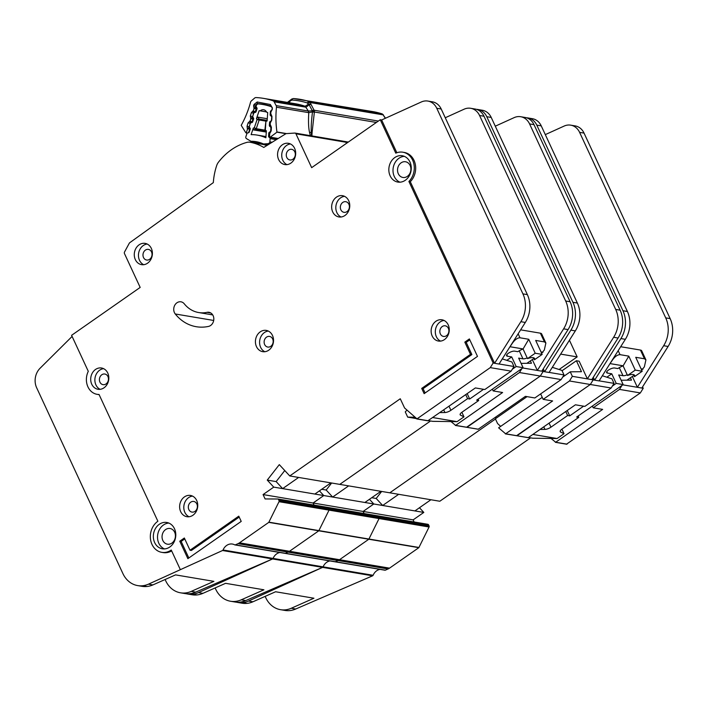 <?xml version="1.0" encoding="UTF-8"?>
<svg xmlns="http://www.w3.org/2000/svg" width="708" height="708" viewBox="0 0 708 708"><rect width="100%" height="100%" fill="white"/><g stroke="black" fill="none" stroke-linecap="round" stroke-linejoin="round"><path stroke-width="1.06" d="M277.332 139.034L269.775 137.759L268.907 137.051A1.027 0.858 99.6 0 1 268.571 136.166L268.783 133.21A1.027 0.858 99.6 0 1 269.252 132.361L270.217 131.715A1.027 0.858 99.6 0 0 270.686 130.856L270.899 127.9A1.027 0.858 99.6 0 0 270.571 127.024L269.704 126.298A1.027 0.858 99.6 0 1 269.367 125.431L269.571 122.475A1.027 0.858 99.6 0 1 270.04 121.608L270.996 120.979A1.027 0.858 99.6 0 0 271.474 120.121L271.686 117.174A1.027 0.858 99.6 0 0 271.35 116.298L270.483 115.581A1.027 0.858 99.6 0 1 270.146 114.705L270.359 111.749A1.027 0.858 99.6 0 1 270.828 110.899L271.792 110.253A1.027 0.858 99.6 0 0 272.261 109.395L272.279 109.085A2.567 2.142 99.6 0 0 270.837 106.545A79.562 66.499 -80.4 0 0 262.349 104.421A79.562 66.499 -80.4 0 0 258.579 103.917A2.567 2.142 99.6 0 0 256.278 105.642L256.172 105.943A1.027 0.858 99.6 0 0 256.278 106.926L256.907 107.908A1.027 0.858 99.6 0 1 257.013 108.882L256.075 111.687A1.027 0.858 99.6 0 1 255.42 112.351L254.358 112.652A1.027 0.858 99.6 0 0 253.712 113.315L252.774 116.112A1.027 0.858 99.6 0 0 252.88 117.094L253.508 118.059A1.027 0.858 99.6 0 1 253.614 119.05L252.659 121.838A1.027 0.858 99.6 0 1 252.021 122.502L250.942 122.811A1.027 0.858 99.6 0 0 250.305 123.475L249.366 126.281A1.027 0.858 99.6 0 0 249.464 127.263L250.101 128.245A1.027 0.858 99.6 0 1 250.198 129.219L249.26 132.024A1.027 0.858 99.6 0 1 248.605 132.688L247.543 132.989A1.027 0.858 99.6 0 0 246.897 133.653L245.871 136.724A1.54 1.283 -80.4 0 0 246.428 138.591L250.906 141.273A41.781 34.922 99.6 0 1 256.075 141.68A41.781 34.922 99.6 0 1 263.5 143.972L268.12 144.751M266.5 111.899L260.225 110.837A5.257 4.398 99.6 0 1 263.633 109.758A5.257 4.398 99.6 0 1 266.668 112.227A72.889 60.923 99.6 0 1 267.721 112.537L267.102 120.979L265.757 121.404M260.863 142.91A41.781 34.922 -80.4 0 0 260.632 142.91L250.906 141.273M258.942 142.627L258.73 143.706M269.996 143.591L263.5 143.972M265.084 130.591L265.562 130.21L266.376 130.874L265.863 137.794A48.454 40.498 -80.4 0 0 257.181 135.095A48.454 40.498 -80.4 0 0 251.119 134.626L253.314 128.068L253.57 129.927L266.004 132.024M267.27 118.714L257.862 117.13L256.455 118.696L259.137 110.687A72.889 60.923 99.6 0 1 260.225 110.837M268.642 143.361A1.54 1.283 -80.4 0 0 269.872 141.874L270.111 138.635A1.027 0.858 99.6 0 0 269.775 137.759M264.907 130.927L255.606 129.36L254.314 127.794L256.261 128.697A1.027 0.858 99.6 0 1 255.606 129.36L253.57 129.927M267.19 119.767L265.969 120.581L265.234 131.387L266.27 132.246M256.455 118.696L257.048 119.625L259.075 119.015A1.027 0.858 99.6 0 1 259.172 119.988L257.048 119.625L254.314 127.794L253.314 128.068M266.518 111.935L259.137 110.687M509.689 347.177L511.627 344.345C514.424 340.008 517.212 337.822 519.991 337.787L528.743 339.265L535.221 353.23L542.169 354.398L535.69 340.433L544.443 341.911L545.877 343.017L544.31 350.044L541.629 353.221M520.637 329.848L540.39 333.185A7.699 2.682 -24.9 0 1 541.655 333.928L545.877 343.017M528.743 339.265L523.062 349.009A8.469 2.947 155.1 0 0 517.84 351.69L514.645 351.15A4.876 1.699 -24.9 0 0 509.3 352.655A4.876 1.699 -24.9 0 0 506.601 355.735A4.876 1.699 -24.9 0 0 507.406 356.204L511.716 356.929L506.822 360.345M527.186 357.894A4.876 1.699 -24.9 0 1 522.973 358.832L518.663 358.106L523.115 367.709L516.167 366.532L511.716 356.929M523.062 349.009L527.513 358.611A8.469 2.947 -24.9 0 1 534.567 358.496A8.469 2.947 -24.9 0 1 534.46 359.779L533.522 357.744M467.191 393.648L469.678 399.002L483.564 389.311M512.291 369.24L516.167 366.532M449.067 406.321L450.916 410.295L467.599 398.648L465.74 394.657M440.084 412.605L444.934 412.534L443.766 410.029M460.129 414.277L460.536 415.162L463.979 416.835L461.873 412.286M478.077 399.162L478.714 400.524L462.032 412.171A5.133 1.788 -24.9 0 0 460.156 414.799A5.133 1.788 -24.9 0 0 460.536 415.162M523.115 367.709L476.626 400.17L478.714 400.524M533.876 358.522L526.867 363.31M432.951 417.587L457.076 421.658L463.979 416.835M469.678 399.002L467.599 398.648M450.916 410.295A5.133 1.788 -24.9 0 1 444.934 412.534M542.169 354.398L534.46 359.779M535.221 353.23L527.513 358.611M510.256 346.778L523.15 348.947M406.95 410.136L405.268 411.888L407.702 417.127L414.738 417.216M457.076 421.658L432.712 421.34L428.579 420.649M541.045 351.964L542.983 352.292M407.702 417.127L416.216 418.561M165.592 529.575A7.956 6.646 99.6 0 1 170.053 528.495A7.956 6.646 99.6 0 1 175.354 534.735A7.956 6.646 99.6 0 1 171.876 543.107A7.956 6.646 99.6 0 1 167.407 544.187A7.956 6.646 99.6 0 1 162.114 537.947A7.956 6.646 99.6 0 1 165.592 529.575M401.082 162.849A7.956 6.646 99.6 0 1 405.542 161.769A7.956 6.646 99.6 0 1 410.835 168.017A7.956 6.646 99.6 0 1 407.357 176.381A7.956 6.646 99.6 0 1 402.896 177.46A7.956 6.646 99.6 0 1 397.595 171.221A7.956 6.646 99.6 0 1 401.082 162.849M169.832 546.983A13.346 11.151 -80.4 0 0 175.673 532.947A13.346 11.151 -80.4 0 0 166.787 522.477A13.346 11.151 -80.4 0 0 159.3 524.292A13.346 11.151 -80.4 0 0 153.459 538.328A13.346 11.151 -80.4 0 0 162.344 548.797A13.346 11.151 -80.4 0 0 169.832 546.983M164.468 548.912A13.346 11.151 99.6 0 1 157.53 537.779A13.346 11.151 99.6 0 1 163.468 524.991A13.346 11.151 99.6 0 1 168.831 523.07M405.312 180.257A13.346 11.151 -80.4 0 0 411.153 166.221A13.346 11.151 -80.4 0 0 402.268 155.751A13.346 11.151 -80.4 0 0 394.781 157.565A13.346 11.151 -80.4 0 0 388.949 171.602A13.346 11.151 -80.4 0 0 397.834 182.071A13.346 11.151 -80.4 0 0 405.312 180.257M399.958 182.186A13.346 11.151 99.6 0 1 393.011 171.053A13.346 11.151 99.6 0 1 398.949 158.273A13.346 11.151 99.6 0 1 404.312 156.344M444.447 339.583A10.779 9.009 99.6 0 1 438.402 341.052A10.779 9.009 99.6 0 1 431.225 332.592A10.779 9.009 99.6 0 1 435.942 321.255A10.779 9.009 99.6 0 1 441.987 319.795A10.779 9.009 99.6 0 1 449.164 328.246A10.779 9.009 99.6 0 1 444.447 339.583M444.022 320.441A10.779 9.009 -80.4 0 0 440.111 321.963A10.779 9.009 -80.4 0 0 435.305 332.043A10.779 9.009 -80.4 0 0 440.535 341.106M268.73 350.203A10.779 9.009 99.6 0 1 262.686 351.664A10.779 9.009 99.6 0 1 255.508 343.212A10.779 9.009 99.6 0 1 260.217 331.875A10.779 9.009 99.6 0 1 266.27 330.406A10.779 9.009 99.6 0 1 273.438 338.866A10.779 9.009 99.6 0 1 268.73 350.203M268.297 331.061A10.779 9.009 -80.4 0 0 264.385 332.574A10.779 9.009 -80.4 0 0 259.579 342.654A10.779 9.009 -80.4 0 0 264.819 351.726M147.591 263.172A10.779 9.009 99.6 0 1 141.547 264.642A10.779 9.009 99.6 0 1 134.37 256.181A10.779 9.009 99.6 0 1 139.087 244.844A10.779 9.009 99.6 0 1 145.131 243.384A10.779 9.009 99.6 0 1 152.309 251.836A10.779 9.009 99.6 0 1 147.591 263.172M147.167 244.03A10.779 9.009 -80.4 0 0 143.255 245.552A10.779 9.009 -80.4 0 0 138.449 255.632A10.779 9.009 -80.4 0 0 143.68 264.695M290.882 163.106A10.779 9.009 99.6 0 1 284.828 164.566A10.779 9.009 99.6 0 1 277.66 156.114A10.779 9.009 99.6 0 1 282.368 144.777A10.779 9.009 99.6 0 1 288.413 143.308A10.779 9.009 99.6 0 1 295.59 151.769A10.779 9.009 99.6 0 1 290.882 163.106M290.448 143.963A10.779 9.009 -80.4 0 0 286.536 145.476A10.779 9.009 -80.4 0 0 281.731 155.556A10.779 9.009 -80.4 0 0 286.97 164.628M192.939 515.238A10.779 9.009 99.6 0 1 186.894 516.707A10.779 9.009 99.6 0 1 179.717 508.247A10.779 9.009 99.6 0 1 184.434 496.91A10.779 9.009 99.6 0 1 190.479 495.45A10.779 9.009 99.6 0 1 197.656 503.901A10.779 9.009 99.6 0 1 192.939 515.238M192.514 496.096A10.779 9.009 -80.4 0 0 188.602 497.618A10.779 9.009 -80.4 0 0 183.797 507.698A10.779 9.009 -80.4 0 0 189.027 516.76M104.014 387.807A10.779 9.009 99.6 0 1 97.969 389.267A10.779 9.009 99.6 0 1 90.792 380.807A10.779 9.009 99.6 0 1 95.509 369.47A10.779 9.009 99.6 0 1 101.554 368.01A10.779 9.009 99.6 0 1 108.731 376.461A10.779 9.009 99.6 0 1 104.014 387.807M103.589 368.656A10.779 9.009 -80.4 0 0 99.678 370.178A10.779 9.009 -80.4 0 0 94.872 380.258A10.779 9.009 -80.4 0 0 100.102 389.32M344.964 215.48A10.779 9.009 99.6 0 1 338.92 216.949A10.779 9.009 99.6 0 1 331.742 208.488A10.779 9.009 99.6 0 1 336.45 197.151A10.779 9.009 99.6 0 1 342.504 195.682A10.779 9.009 99.6 0 1 349.672 204.143A10.779 9.009 99.6 0 1 344.964 215.48M344.531 196.337A10.779 9.009 -80.4 0 0 340.619 197.851A10.779 9.009 -80.4 0 0 335.813 207.931A10.779 9.009 -80.4 0 0 341.052 217.002M208.515 326.415A7.186 6.009 -80.4 0 0 210.621 325.485A7.186 6.009 -80.4 0 0 213.763 317.927A7.186 6.009 -80.4 0 0 208.975 312.29A7.186 6.009 -80.4 0 0 207.046 312.334A31.311 26.169 99.6 0 1 198.656 312.538A31.311 26.169 99.6 0 1 184.266 303.812A7.186 6.009 -80.4 0 0 180.956 301.812A7.186 6.009 -80.4 0 0 174.522 305.714A7.186 6.009 -80.4 0 0 175.265 313.98A45.684 38.179 -80.4 0 0 196.266 326.715A45.684 38.179 -80.4 0 0 208.515 326.415M404.516 152.494L402.87 152.211A16.939 14.16 -80.4 0 1 413.897 164.008A16.939 14.16 -80.4 0 1 408.905 181.478L493.157 362.983L490.272 367.62L416.994 418.862L404.587 407.985L400.268 398.763L289.749 475.944L279.306 464.634L267.252 480.095L273.748 487.122L263.075 494.573L265.102 498.936L277.766 498.998A1.027 0.858 99.6 0 1 278.474 499.485L279.032 500.689A1.027 0.858 99.6 0 1 279.014 501.698L268.774 522.371L239.481 542.841A10.266 8.585 99.6 0 1 238.021 543.664L235.321 544.859A1.027 0.858 99.6 0 1 234.667 544.833A10.266 8.585 -80.4 0 0 232.401 544.054A10.266 8.585 -80.4 0 0 223.047 549.983A1.027 0.858 99.6 0 1 222.542 550.514L148.45 584.171A25.665 21.452 -80.4 0 1 142.538 585.755A25.665 21.452 -80.4 0 1 137.697 585.596A25.665 21.452 -80.4 0 1 122.909 573.595L36.63 387.719A15.399 12.868 -80.4 0 1 40.09 368.231L72.101 336.433M223.047 549.983L273.067 558.417A10.266 8.585 -80.4 0 1 279.908 552.505A10.266 8.585 -80.4 0 0 273.067 558.417A1.027 0.858 99.6 0 1 272.562 558.948L198.47 592.605A25.665 21.452 -80.4 0 1 192.558 594.189A25.665 21.452 -80.4 0 1 187.717 594.03A25.665 21.452 -80.4 0 1 186.337 593.746M342.752 202.435A5.39 4.505 99.6 0 1 345.769 201.7A5.39 4.505 99.6 0 1 349.363 205.931A5.39 4.505 99.6 0 1 347 211.603A5.39 4.505 99.6 0 1 343.982 212.329A5.39 4.505 99.6 0 1 340.389 208.108A5.39 4.505 99.6 0 1 342.752 202.435M101.802 374.762A5.39 4.505 99.6 0 1 104.828 374.028A5.39 4.505 99.6 0 1 108.412 378.258A5.39 4.505 99.6 0 1 106.058 383.922A5.39 4.505 99.6 0 1 103.032 384.656A5.39 4.505 99.6 0 1 99.447 380.426A5.39 4.505 99.6 0 1 101.802 374.762M190.726 502.193A5.39 4.505 99.6 0 1 193.753 501.459A5.39 4.505 99.6 0 1 197.337 505.689A5.39 4.505 99.6 0 1 194.983 511.362A5.39 4.505 99.6 0 1 191.965 512.096A5.39 4.505 99.6 0 1 188.372 507.866A5.39 4.505 99.6 0 1 190.726 502.193M288.669 150.061A5.39 4.505 99.6 0 1 291.687 149.326A5.39 4.505 99.6 0 1 295.28 153.556A5.39 4.505 99.6 0 1 292.917 159.22A5.39 4.505 99.6 0 1 289.899 159.955A5.39 4.505 99.6 0 1 286.306 155.725A5.39 4.505 99.6 0 1 288.669 150.061M145.379 250.128A5.39 4.505 99.6 0 1 148.406 249.402A5.39 4.505 99.6 0 1 151.99 253.623A5.39 4.505 99.6 0 1 149.636 259.296A5.39 4.505 99.6 0 1 146.609 260.031A5.39 4.505 99.6 0 1 143.025 255.8A5.39 4.505 99.6 0 1 145.379 250.128M266.518 337.158A5.39 4.505 99.6 0 1 269.536 336.424A5.39 4.505 99.6 0 1 273.129 340.654A5.39 4.505 99.6 0 1 270.775 346.318A5.39 4.505 99.6 0 1 267.748 347.053A5.39 4.505 99.6 0 1 264.164 342.822A5.39 4.505 99.6 0 1 266.518 337.158M442.243 326.538A5.39 4.505 99.6 0 1 445.261 325.804A5.39 4.505 99.6 0 1 448.854 330.034A5.39 4.505 99.6 0 1 446.491 335.698A5.39 4.505 99.6 0 1 443.474 336.433A5.39 4.505 99.6 0 1 439.88 332.202A5.39 4.505 99.6 0 1 442.243 326.538M171.646 550.904A16.939 14.16 99.6 0 1 163.141 552.576L161.751 552.337A16.939 14.16 -80.4 0 1 150.477 539.053A16.939 14.16 -80.4 0 1 157.875 521.238L99.04 394.48A15.912 13.302 99.6 0 1 97.12 394.329A15.912 13.302 99.6 0 1 88.288 371.311L71.588 335.327L140.175 287.421L124.466 253.561A1.54 1.283 99.6 0 1 124.528 251.995L129.272 243.251A1.54 1.283 99.6 0 1 129.732 242.72L213.32 182.62A58.003 48.48 99.6 0 1 216.666 165.601A10.266 8.585 99.6 0 1 218.462 162.185A61.596 51.48 99.6 0 1 246.791 142.405A10.266 8.585 99.6 0 1 249.986 142.228A10.266 8.585 99.6 0 1 250.092 142.255A58.003 48.48 99.6 0 1 263.792 147.441L285.758 133.794A1.54 1.283 99.6 0 1 286.306 133.608L294.811 133.069A1.54 1.283 99.6 0 1 295.059 133.077L345.079 141.512A1.54 1.283 99.6 0 0 344.831 141.503A1.54 1.283 99.6 0 1 345.964 142.237L346.478 143.343L345.964 142.237L347.655 142.52M532.31 359.593L537.345 370.434L563.621 328.839A25.665 21.452 -80.4 0 0 565.674 301.006L479.555 115.484A15.399 12.868 -80.4 0 0 470.687 108.289L475.13 109.032A15.399 12.868 99.6 0 1 483.998 116.236L570.117 301.758A25.665 21.452 99.6 0 1 568.064 329.592L541.788 371.187L543.178 371.417L542.523 370.01L543.178 371.417L540.293 376.054L466.537 427.269L477.935 429.19M289.749 475.944L339.769 484.378L430.553 420.977L339.769 484.378L439.81 501.246L530.593 437.845M273.748 487.122L323.768 495.556L319.432 490.865L323.768 495.556L313.095 503.007L314.069 505.105L313.095 503.007L363.115 511.441L364.089 513.539L363.115 511.441L413.136 519.876L414.109 521.982M277.996 499.034L327.786 507.432A1.027 0.858 99.6 0 1 328.494 507.919L329.052 509.123A1.027 0.858 99.6 0 1 329.034 510.132L318.795 530.805L289.501 551.275A10.266 8.585 99.6 0 1 288.041 552.098L285.342 553.293A1.027 0.858 99.6 0 1 284.687 553.267A1.027 0.858 99.6 0 0 284.908 553.346L334.928 561.78A1.027 0.858 99.6 0 1 334.707 561.701A1.027 0.858 99.6 0 0 334.928 561.78L384.948 570.214A1.027 0.858 99.6 0 1 384.727 570.135M165.106 579.516L165.707 580.808A25.665 21.452 -80.4 0 0 180.487 592.808A25.665 21.452 -80.4 0 0 191.249 591.384L213.896 581.356L175.549 574.887L152.901 584.914A25.665 21.452 99.6 0 1 146.99 586.498A25.665 21.452 99.6 0 1 142.149 586.348L137.697 585.596M530.363 360.921L531.451 363.266L521.106 363.372M522.734 367.974L541.788 371.187M499.078 363.983L513.999 366.496L511.902 361.974L502.291 358.894M450.996 421.579L455.625 425.375L502.609 392.515L493.157 390.922L519.451 372.541L521.955 368.523M492.352 389.188L493.157 390.922M490.272 367.62L511.114 371.142L484.821 389.524L475.378 387.931L427.915 420.756M511.114 371.142L513.999 366.496M493.157 362.983L494.591 363.293L520.867 321.697A25.665 21.452 -80.4 0 0 522.92 293.873L436.756 108.262A15.399 12.868 -80.4 0 0 427.889 101.067A15.399 12.868 -80.4 0 0 421.331 101.97L381.647 119.979L396.843 152.733M519.451 372.541L561.134 379.577L564.019 374.93L549.098 372.417M266.889 145.521A58.003 48.48 -80.4 0 0 261.765 144.22A10.266 8.585 -80.4 0 0 261.659 144.202A10.266 8.585 -80.4 0 0 261.544 144.184M295.059 133.077A1.54 1.283 99.6 0 1 295.944 133.803L311.662 167.654L380.258 119.749L381.647 119.988M380.258 119.749L395.763 153.158A16.939 14.16 -80.4 0 1 402.87 152.211M408.905 181.478L410.295 181.717L494.547 363.213M403.994 152.406A16.939 14.16 -80.4 0 1 404.259 152.441A16.939 14.16 -80.4 0 1 415.419 164.946A16.939 14.16 99.6 0 1 410.295 181.717M180.177 569.276L171.248 550.036A16.939 14.16 -80.4 0 1 161.751 552.337M424.136 393.648L477.484 356.389L469.377 338.928L464.811 342.123L470.484 354.345L421.702 388.409L424.136 393.648M190.01 550.231L184.337 538.009L179.761 541.204L187.868 558.656L241.216 521.398L238.782 516.159L190.01 550.231L191.399 550.461L239.207 517.07M267.252 480.095L276.155 481.599M263.075 494.573L313.095 503.007L323.768 495.556L373.789 503.99L363.115 511.441L373.789 503.99L423.809 512.424L413.136 519.876M379.948 569.374A10.266 8.585 -80.4 0 0 373.107 575.285L323.087 566.851A1.027 0.858 99.6 0 1 322.724 567.303A1.027 0.858 99.6 0 0 323.087 566.851A10.266 8.585 -80.4 0 1 329.928 560.94A10.266 8.585 -80.4 0 0 323.087 566.851L273.067 558.417A1.027 0.858 99.6 0 1 272.562 558.948L195.691 592.136A25.665 21.452 99.6 0 1 184.938 593.561L180.487 592.808M470.687 108.289A15.399 12.868 -80.4 0 0 464.121 109.191L445.261 117.749M99.12 394.648A15.912 13.302 99.6 0 1 98.509 394.56A15.912 13.302 99.6 0 1 98.456 394.551M427.889 101.067L432.331 101.81A15.399 12.868 99.6 0 1 441.208 109.014L527.363 294.625A25.665 21.452 99.6 0 1 525.309 322.45L499.034 364.045L494.591 363.293L499.034 364.045M284.758 470.546L276.147 481.59L282.642 488.617L314.874 494.051L330.875 482.874M282.642 488.617L298.643 477.44M188.832 557.984L181.151 541.434L179.761 541.204M181.151 541.434L184.761 538.921M425.101 392.967L423.092 388.648L421.702 388.409M423.092 388.648L471.873 354.575L470.484 354.345M471.873 354.575L466.2 342.353L464.811 342.123M466.2 342.353L469.802 339.84M562.072 370.735L576.383 360.744L579.162 361.213L587.366 378.869L613.641 337.274A25.665 21.452 -80.4 0 0 615.695 309.44L529.575 123.918A15.399 12.868 -80.4 0 0 520.707 116.723L525.15 117.466A15.399 12.868 99.6 0 1 534.018 124.67L620.137 310.192A25.665 21.452 99.6 0 1 618.084 338.026L591.808 379.621L593.198 379.851L592.543 378.453L593.198 379.851L590.313 384.497L516.557 435.703L527.956 437.624M495.467 419.003L389.789 492.812L495.467 419.003M369.452 499.299L373.789 503.99L369.452 499.299M328.016 507.468L377.806 515.866A1.027 0.858 99.6 0 1 378.514 516.353L379.072 517.557A1.027 0.858 99.6 0 1 379.054 518.566L368.815 539.239L339.521 559.709A10.266 8.585 99.6 0 1 338.061 560.532L335.362 561.727A1.027 0.858 99.6 0 1 334.928 561.78A1.027 0.858 99.6 0 0 335.362 561.727L385.382 570.161A1.027 0.858 99.6 0 1 384.948 570.214M222.542 550.514L322.582 567.382A1.027 0.858 99.6 0 0 322.724 567.303A1.027 0.858 99.6 0 1 322.582 567.382L248.49 601.039A25.665 21.452 -80.4 0 1 242.579 602.623A25.665 21.452 -80.4 0 1 237.738 602.464A25.665 21.452 -80.4 0 1 236.357 602.181M215.126 587.95L215.728 589.242A25.665 21.452 -80.4 0 0 230.507 601.242A25.665 21.452 -80.4 0 0 241.269 599.818L263.916 589.791L225.569 583.321L202.922 593.348A25.665 21.452 99.6 0 1 197.01 594.932A25.665 21.452 99.6 0 1 192.169 594.782L187.717 594.03M576.383 360.744L581.472 371.7L570.259 371.815L572.356 376.337L591.808 379.621M552.311 367.328L561.922 370.408L564.019 374.93M542.24 397.347L498.609 427.818L505.645 433.809L552.629 400.949L543.178 399.356L569.471 380.975L572.356 376.337M540.638 393.896L543.178 399.356M561.134 379.577L534.841 397.958L525.398 396.365L478.121 429.287M562.648 377.134L570.259 371.815M500.653 426.393L497.574 423.534L495.361 418.773L527.053 396.639M455.625 425.375L467.015 427.296L540.293 376.054L543.178 371.417L544.611 371.735L570.887 330.132A25.665 21.452 -80.4 0 0 572.94 302.307L486.777 116.696A15.399 12.868 -80.4 0 0 477.909 109.501A15.399 12.868 -80.4 0 0 476.493 109.359M569.471 380.975L611.154 388.011L614.04 383.364L599.118 380.851M543.266 368.841L544.567 371.647M569.427 340.229L577.162 356.894L560.665 354.106M327.786 507.432A1.027 0.858 99.6 0 1 328.494 507.919L329.052 509.123A1.027 0.858 99.6 0 1 329.034 510.132L318.795 530.805L289.501 551.275A10.266 8.585 99.6 0 1 288.041 552.098L285.342 553.293A1.027 0.858 99.6 0 1 284.908 553.346L234.888 544.912M478.413 429.216L455.332 425.437M348.318 142.06L345.079 141.512A1.54 1.283 99.6 0 1 345.964 142.237L295.944 133.803M496.131 418.233L495.635 417.162M321.715 489.281L326.176 490.033L332.663 497.051L348.663 485.874M373.107 575.285A1.027 0.858 99.6 0 1 372.603 575.816L322.582 567.382L245.711 600.57A25.665 21.452 99.6 0 1 234.959 601.995L230.507 601.242M520.707 116.723A15.399 12.868 -80.4 0 0 514.141 117.625L495.281 126.183M559.099 369.505L577.162 356.894M477.909 109.501L482.352 110.253A15.399 12.868 99.6 0 1 491.228 117.448L577.383 303.059A25.665 21.452 99.6 0 1 575.33 330.884L549.054 372.479L544.611 371.735M544.602 371.735L549.054 372.479M332.663 497.051L364.894 502.485L380.895 491.308M331.645 483.006L326.167 490.033M609.73 364.045L611.668 361.213C614.455 356.876 617.252 354.69 620.031 354.655L628.784 356.133L635.262 370.098L642.209 371.266L635.731 357.301L644.484 358.779L645.917 359.885L644.351 366.912L641.669 370.089M620.677 346.716L640.43 350.053A7.699 2.682 -24.9 0 1 641.696 350.796L645.917 359.885M628.784 356.133L623.102 365.877A8.469 2.947 155.1 0 0 617.88 368.558L614.686 368.018A4.876 1.699 -24.9 0 0 609.34 369.523A4.876 1.699 -24.9 0 0 606.641 372.603A4.876 1.699 -24.9 0 0 607.446 373.072L611.756 373.797L606.862 377.214M627.226 374.771A4.876 1.699 -24.9 0 1 623.005 375.7L618.704 374.974L623.155 384.577L616.208 383.4L611.756 373.797M623.102 365.877L627.553 375.479A8.469 2.947 -24.9 0 1 634.607 375.364A8.469 2.947 -24.9 0 1 634.501 376.647L633.554 374.612M567.232 410.516L569.719 415.87L583.604 406.18M612.332 386.108L616.208 383.4M549.107 423.189L550.957 427.172L567.639 415.516L565.78 411.534M540.124 429.473L544.974 429.402L543.806 426.897M560.17 431.145L560.577 432.03L564.019 433.703L561.913 429.154M578.117 416.03L578.755 417.393L562.072 429.039A5.133 1.788 -24.9 0 0 560.196 431.668A5.133 1.788 -24.9 0 0 560.577 432.03M623.155 384.577L576.666 417.047L578.755 417.393M633.917 375.39L626.907 380.178M532.991 434.455L557.116 438.526L564.019 433.703M569.719 415.87L567.639 415.516M550.957 427.172A5.133 1.788 -24.9 0 1 544.974 429.402M642.209 371.266L634.501 376.647M635.262 370.098L627.553 375.479M610.296 363.647L623.19 365.815M557.116 438.526L532.752 438.208L528.619 437.517M641.085 368.833L643.023 369.16M642.563 386.887L643.218 388.285L640.333 392.931L566.577 444.137M419.472 507.742L423.809 512.424M378.037 515.902L427.827 524.301A1.027 0.858 99.6 0 1 428.535 524.787L429.092 525.991A1.027 0.858 99.6 0 1 429.075 527L418.835 547.673L389.542 568.143A10.266 8.585 99.6 0 1 388.081 568.966L385.382 570.161M372.603 575.816L295.732 609.004A25.665 21.452 99.6 0 1 284.979 610.429L280.527 609.685A25.665 21.452 -80.4 0 0 291.289 608.252L313.936 598.225L275.589 591.755L252.942 601.782A25.665 21.452 99.6 0 1 247.03 603.366A25.665 21.452 99.6 0 1 242.18 603.216L237.738 602.464M265.146 596.384L265.748 597.685A25.665 21.452 -80.4 0 0 280.527 609.685M632.35 376.461L637.386 387.303L663.661 345.708A25.665 21.452 -80.4 0 0 665.715 317.874L579.595 132.352A15.399 12.868 -80.4 0 0 570.728 125.157A15.399 12.868 -80.4 0 0 564.161 126.059L545.302 134.617M630.403 377.789L631.492 380.134L621.146 380.24M622.775 384.842L643.218 388.285M602.331 375.762L611.942 378.842L614.04 383.364M551.036 438.447L555.665 442.243L602.65 409.392L593.198 407.799L619.491 389.409L621.996 385.391M592.392 406.065L593.198 407.799M611.154 388.011L584.861 406.392L575.418 404.799L528.141 437.721M505.645 433.809L517.035 435.73L590.313 384.497L593.198 379.851L594.631 380.169L620.907 338.574A25.665 21.452 -80.4 0 0 622.96 310.741L536.797 125.13A15.399 12.868 -80.4 0 0 527.929 117.935A15.399 12.868 -80.4 0 0 526.513 117.793M619.491 389.409L640.333 392.931M593.286 377.276L594.587 380.081M377.806 515.866A1.027 0.858 99.6 0 1 378.514 516.353L379.072 517.557A1.027 0.858 99.6 0 1 379.054 518.566L368.815 539.239L339.521 559.709A10.266 8.585 99.6 0 1 338.061 560.532L335.362 561.727L235.321 544.859M528.425 437.65L505.353 433.88M371.735 497.715L376.196 498.467M570.728 125.157L575.17 125.9A15.399 12.868 99.6 0 1 584.038 133.104L670.157 318.627A25.665 21.452 99.6 0 1 668.104 346.46L641.829 388.055M527.929 117.935L532.372 118.687A15.399 12.868 99.6 0 1 541.248 125.882L627.403 311.493A25.665 21.452 99.6 0 1 625.35 339.318L599.074 380.913L594.631 380.169L599.074 380.913M381.665 491.44L376.187 498.467L382.683 505.485L414.915 510.919L430.915 499.742M382.683 505.485L398.684 494.308M384.807 117.493L383.099 114.846L310.37 102.589L307.449 102.996L308.316 104.324L305.13 106.218L308.361 111.032L312.219 110.829L312.494 111.917C311.405 120.59 310.989 127.369 311.255 132.246L312.095 132.405L314.387 112.006L312.263 110.625L314.281 112.236L312.494 111.917L308.776 112.66C308.245 121.626 308.52 128.272 309.591 132.617L310.334 135.653M385.285 118.333L384.462 116.838M308.715 104.51L308.715 104.51A2.567 1.035 -63 0 1 309.033 104.111L308.316 104.324L309.131 104.74L312.263 110.625A2.567 0.956 -28 0 1 314.113 110.236A2.567 2.142 99.6 0 1 314.387 112.006L376.382 122.457M289.183 102.695L290.262 100.881L288.537 102.589M287.82 102.465L290.147 100.368L290.262 100.881L292.032 100.058L292.059 99.093M311.892 135.918L312.095 132.405M309.591 132.617L311.255 132.246L311.431 135.839M269.783 132.157L269.544 137.423A1.54 1.283 -80.4 0 0 270.252 137.166L276.952 132.166L285.961 133.688M385.515 118.227L383.099 114.846A2.567 2.142 -80.4 0 0 381.939 113.829L309.21 101.571A90.854 75.933 99.6 0 0 300.121 99.341A90.854 75.933 99.6 0 0 293.501 98.571A2.567 1.407 93.6 0 0 293.422 98.562A2.567 1.407 93.6 0 0 292.032 100.058A89.146 74.508 99.6 0 1 307.449 102.996A2.567 1.398 -72 0 1 309.21 101.571A2.567 2.142 99.6 0 1 310.37 102.589L310.98 104.342L309.131 104.74L306.113 107.209A2.567 2.142 -80.4 0 0 304.98 106.2A85.721 71.65 -80.4 0 0 295.333 103.74L263.376 98.35A85.721 71.65 -80.4 0 0 256.013 97.571A2.567 2.142 99.6 0 0 254.597 98.093L251.375 100.881A2.567 2.142 99.6 0 0 250.526 102.271A87.261 72.933 99.6 0 1 241.295 125.183A2.567 2.142 99.6 0 0 241.207 125.351L245.667 132.484A1.54 1.283 99.6 0 0 246.242 132.98L247.534 128.936L249.552 128.298A1.027 0.858 99.6 0 1 249.667 129.272L247.34 128.635L247.057 126.21L248.136 122.82L250.066 121.024L252.021 121.9A1.027 0.858 99.6 0 1 251.384 122.581L250.066 121.024L250.809 118.714L252.827 118.086A1.027 0.858 99.6 0 1 252.933 119.05L250.809 118.714L250.322 115.988L251.411 112.599L253.021 110.899L255.296 111.678A1.027 0.858 99.6 0 1 254.659 112.36L253.34 110.802L254.084 108.492L256.092 107.864A1.027 0.858 99.6 0 1 256.207 108.837L254.084 108.492L253.597 105.766L254.013 104.474L257.19 101.996L270.359 104.51L272.43 107.988L271.235 111.501L270.5 111.554M286.545 133.591L276.934 131.971A2.567 2.142 99.6 0 1 276.952 132.166M276.934 131.971A87.261 72.933 99.6 0 1 276.465 107.218L308.776 112.66L308.44 111.041M308.653 112.643L308.361 111.032L276.173 105.607A2.567 2.142 99.6 0 1 276.465 107.218M276.173 105.607L274.155 101.819L306.113 107.209M263.376 98.35A85.721 71.65 -80.4 0 1 273.022 100.81A2.567 2.142 99.6 0 1 274.155 101.819M269.544 137.423L268.987 137.202M309.033 104.111L310.98 104.342L314.113 110.236L378.373 121.068M248.986 132.467L247.49 132.998M247.34 133.077L246.242 132.98L247.411 132.989M269.757 125.281L270.5 125.077L271.394 127.245L271.199 130.812L270.067 132.971L269.332 133.024M270.368 121.422L270.111 126.148M270.332 114.546L271.076 114.342L271.969 116.519L271.775 120.077L270.651 122.236L269.916 122.289M270.952 110.696L270.695 115.422M287.43 102.403L291.776 99.032L293.422 98.562L372.842 111.599A90.854 75.933 -80.4 0 1 381.939 113.829A2.567 1.398 -72 0 1 382.046 113.864A2.567 1.398 -72 0 1 382.293 113.988M305.13 106.218L273.022 100.81M312.361 111.36L312.361 111.36A2.567 0.496 -14.3 0 1 313.042 111.227M272.137 142.255L269.872 141.874M257.862 117.13L259.075 119.015L266.456 120.254M270.837 106.545L271.376 106.642M276.288 139.68L270.111 138.635M265.58 121.068L259.172 119.988L256.261 128.697L264.863 130.148M269.704 126.298L270.35 126.405A1.54 0.77 127.9 0 1 270.5 125.077M269.367 125.431L269.845 125.511M507.406 356.204L506.76 354.814M519.238 350.796L522.973 358.832M540.39 333.185L544.443 341.911M518.141 333.804L519.991 337.787M250.092 142.255L261.765 144.22M416.994 418.862L428.393 420.782M278.474 499.485L428.535 524.787M279.032 500.689L429.092 525.991M279.014 501.698L429.075 527M268.943 522.177L419.003 547.479M268.774 522.371L418.835 547.673M239.481 542.841L389.542 568.143M238.021 543.664L388.081 568.966M152.901 584.914L148.45 584.171M191.249 591.384L195.691 592.136M563.621 328.839L568.064 329.592M565.674 301.006L570.117 301.758M479.555 115.484L483.998 116.236M146.99 586.498L142.538 585.755M441.208 109.014L436.756 108.262M527.363 294.625L522.92 293.873M525.309 322.45L520.867 321.697M207.046 312.334L210.78 312.971M175.265 313.98L213.692 320.459M202.922 593.348L198.47 592.605M241.269 599.818L245.711 600.57M613.641 337.274L618.084 338.026M615.695 309.44L620.137 310.192M529.575 123.918L534.018 124.67M197.01 594.932L192.558 594.189M491.228 117.448L486.777 116.696M577.383 303.059L572.94 302.307M575.33 330.884L570.887 330.132M607.446 373.072L606.8 371.682M619.279 367.664L623.005 375.7M640.43 350.053L644.484 358.779M618.181 350.672L620.031 354.655M555.665 442.243L567.055 444.164M252.942 601.782L248.49 601.039M291.289 608.252L295.732 609.004M663.661 345.708L668.104 346.46M665.715 317.874L670.157 318.627M579.595 132.352L584.038 133.104M247.03 603.366L242.579 602.623M541.248 125.882L536.797 125.13M627.403 311.493L622.96 310.741M625.35 339.318L620.907 338.574M278.173 138.502L270.252 137.166M248.658 132.414L249.667 129.272L250.154 129.36M270.067 132.971A1.54 0.646 -125.3 0 1 270.014 131.856M271.199 130.812L270.686 130.821M271.394 127.245L270.775 127.272M270.651 122.236A1.54 0.646 -125.3 0 1 270.465 121.334M271.076 114.342A1.54 0.77 127.9 0 0 270.925 115.661M271.235 111.501A1.54 0.646 -125.3 0 1 271.031 110.767M270.359 104.51A1.54 0.841 107.5 0 0 270.721 106.12A1.54 0.841 107.5 0 0 270.792 106.129A79.818 66.711 99.6 0 0 263.226 104.306A79.818 66.711 99.6 0 0 257.862 103.669A1.54 0.841 94 0 1 257.19 101.996M254.013 104.474L256.057 105.085A2.053 1.717 99.6 0 1 257.862 103.669L261.641 104.306M253.597 105.766L256.119 106.457M256.491 105.156L255.641 106.377A1.027 0.858 99.6 0 0 255.756 107.342L256.969 108.005M253.889 108.191A1.54 0.628 -33.5 0 1 255.756 107.342L256.65 107.492M256.986 108.961L256.207 108.837L255.296 111.678L256.022 111.802M253.021 110.899A1.54 0.779 73.5 0 0 254.092 112.528L254.526 112.599M255.11 112.439L254.092 112.528A1.027 0.858 99.6 0 0 253.455 113.209L252.721 116.652M251.411 112.599L253.73 113.253M250.322 115.988L252.367 116.59A1.027 0.858 99.6 0 0 252.482 117.563L253.597 118.209M250.614 118.413A1.54 0.628 -33.5 0 1 252.482 117.563L253.278 117.696M253.579 119.165L252.933 119.05L252.021 121.9L252.597 121.997M249.747 121.121A1.54 0.779 73.5 0 0 250.818 122.749L251.039 122.785M251.606 122.617L250.818 122.749A1.027 0.858 99.6 0 0 250.181 123.422L249.313 126.856M248.136 122.82L250.313 123.449M247.057 126.21L249.092 126.812A1.027 0.858 99.6 0 0 249.207 127.785L250.181 128.413M247.34 128.635A1.54 0.628 -33.5 0 1 249.207 127.785L249.871 127.9M265.951 136.573L257.181 135.095M268.438 105.448L262.349 104.421M265.969 120.581L264.836 130.476L265.234 131.387M249.986 142.228L261.659 144.202M97.12 394.329L98.562 394.568M416.711 418.932L428.101 420.853M277.89 499.007L427.951 524.309M198.656 312.538L212.719 314.91M555.373 442.314L566.772 444.235M277.686 138.812L269.367 137.405M270.686 127.307L269.925 126.077M271.571 107.005L270.721 106.12L263.226 104.306M383.391 114.882L382.046 113.864L372.842 111.599M246.481 133.042L247.207 133.166"/></g></svg>
